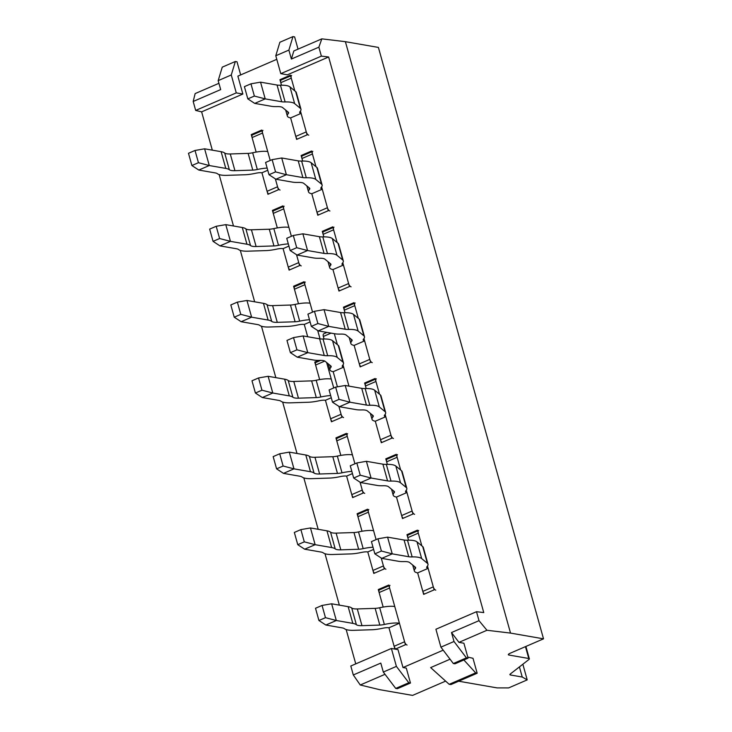 <?xml version="1.0" encoding="UTF-8"?>
<svg xmlns="http://www.w3.org/2000/svg" width="732" height="732" viewBox="0 0 732 732"><rect width="100%" height="100%" fill="white"/><g stroke="black" fill="none" stroke-linecap="round" stroke-linejoin="round"><path stroke-width="1.1" d="M450.061 659.212L430.654 667.593L449.183 684.319L450.976 684.539L477.163 673.23L473 658.297L467.775 657.089L473 658.297L477.163 673.23L450.976 684.539L449.183 684.319L475.663 672.873L477.163 673.23L475.663 672.873L449.183 684.319L430.654 667.593L450.061 659.212M528.916 659.505L510.341 673.971A4.008 1.025 -15.6 0 0 509.902 674.648A4.008 1.025 -15.6 0 1 510.341 673.971L528.916 659.505A4.008 1.025 -15.6 0 0 529.355 658.827A4.008 1.025 -15.6 0 1 528.916 659.505M528.769 658.489A4.008 1.025 -15.6 0 1 529.355 658.827A4.008 1.025 -15.6 0 0 528.769 658.489L508.923 655.03A4.008 1.025 -15.6 0 1 508.337 654.692A4.008 1.025 -15.6 0 1 510.131 653.255L543.519 638.835L510.524 633.088L486.945 630.27L458.955 642.357L451.507 632.539L454.005 641.497L440.911 647.152L435.915 629.246L476.505 611.705L479.002 620.663L476.505 611.705L483.761 612.574L476.505 611.705L435.915 629.246L440.911 647.152L453.328 663.521L454.984 663.805L468.077 658.15L463.905 643.227L458.955 642.357L451.507 632.539L479.002 620.663L486.945 630.27L458.955 642.357L463.905 643.227L468.077 658.15L454.984 663.805L453.328 663.521L466.421 657.867L468.077 658.15L466.421 657.867L453.328 663.521L440.911 647.152L454.005 641.497L466.421 657.867L454.005 641.497L451.507 632.539L479.002 620.663L486.945 630.27L510.524 633.088L345.394 41.678L321.824 38.86L318.877 47.168L291.382 59.045L288.884 50.087L292.965 36.6L294.612 36.884L298.034 49.136L294.612 36.884L292.965 36.6L279.871 42.255L275.79 55.751L280.786 73.657L321.375 56.126L280.786 73.657L287.392 74.81L280.786 73.657L275.79 55.751L279.871 42.255L292.965 36.6L288.884 50.087L275.79 55.751L288.884 50.087L291.382 59.045L293.834 50.956L321.824 38.86L318.877 47.168L321.375 56.126L328.631 56.986L287.392 74.81L328.631 56.986L483.761 612.574L328.631 56.986L321.375 56.126L318.877 47.168L291.382 59.045L293.834 50.956L321.824 38.86L345.394 41.678L378.398 47.424L543.519 638.835L510.131 653.255A4.008 1.025 -15.6 0 0 508.337 654.692A4.008 1.025 -15.6 0 0 508.923 655.03L528.769 658.489L525.457 646.64L528.769 658.489M402.993 667.538L443.199 650.172L402.993 667.538L406.297 668.115L410.46 683.038L408.813 682.755L396.396 666.385L391.391 648.479L397.998 649.623L402.993 667.538L406.297 668.115L410.46 683.038L408.813 682.755L396.396 666.385L391.391 648.479L397.998 649.623L402.993 667.538M385.014 674.309L360.263 684.996L353.3 674.968L350.802 666.01L391.391 648.479L350.802 666.01L353.3 674.968L380.796 663.091L383.303 672.049L396.396 666.385L383.303 672.049L380.796 663.091L353.3 674.968L360.263 684.996L379.588 689.654L360.263 684.996L385.014 674.309M412.583 695.4L379.588 689.654L412.583 695.4L445.642 681.117L412.583 695.4M458.69 681.208L497.101 687.897L508.621 687.915L527.214 679.882L522.236 677.036L510.488 674.986A4.008 1.025 -15.6 0 1 509.902 674.648A4.008 1.025 -15.6 0 0 510.488 674.986L522.236 677.036L519.409 666.907L522.236 677.036L527.214 679.882L522.849 664.235L527.214 679.882L508.621 687.915L497.101 687.897L458.69 681.208M237.873 76.128L276.788 59.319L237.873 76.128L242.868 94.044L201.629 111.859L212.317 150.151L201.629 111.859L195.682 110.431L193.184 101.474L195.682 110.431L236.271 92.891L242.868 94.044L201.629 111.859L195.682 110.431L236.271 92.891L242.868 94.044L237.873 76.128M195.142 93.586L218.923 83.311L195.142 93.586L193.184 101.474L220.68 89.588L193.184 101.474L195.142 93.586M328.265 210.706L321.623 186.898L328.265 210.706L317.789 215.235L328.265 210.706M312.811 151.332A3.203 1.464 66.6 0 0 312.427 153.985L315.986 166.713L311.594 151.002L301.127 155.523L301.959 158.515A3.203 1.464 66.6 0 1 302.334 155.852L311.814 151.762M219.143 174.582L233.49 225.987L219.143 174.582M240.316 250.417L254.663 301.813L240.316 250.417M261.48 326.243L275.836 377.639L261.48 326.243M282.653 402.069L297.009 453.474L282.653 402.069M303.826 477.904L318.182 529.3L303.826 477.904M324.999 553.731L339.346 605.126L324.999 553.731M346.172 629.557L355.752 663.878L346.172 629.557M291.638 75.497A3.203 1.464 66.6 0 0 291.263 78.159L294.813 90.878L290.421 75.167L279.953 79.697L280.786 82.679A3.203 1.464 66.6 0 1 281.161 80.026L290.641 75.936M294.813 90.878L290.421 75.167L279.953 79.697L281.363 79.944L279.953 79.697L281.491 85.205M254.37 96.057L265.213 98.884L260.546 82.158L250.957 83.814L254.37 96.057L247.828 98.884L254.736 103.404L271.233 106.277A30.451 7.759 164.4 0 0 277.135 106.598A17.632 4.493 -15.6 0 1 282.653 107.586L288.344 112.261A9.617 2.452 -15.6 0 1 288.6 112.636A9.617 2.452 -15.6 0 1 288.225 113.652A22.436 5.719 164.4 0 0 287.337 116.022A22.436 5.719 164.4 0 0 290.622 117.907L296.625 139.4L307.092 134.88L300.449 111.072L307.092 134.88L296.625 139.4L290.622 117.907L301.09 113.387L306.26 131.897A3.203 1.464 66.6 0 0 308.748 135.164M383.175 607.066L378.288 589.553L379.698 589.8L378.288 589.553L388.765 585.033L405.437 644.736L395.234 649.147L405.437 644.736L388.765 585.033L378.288 589.553L383.175 607.066L379.121 592.545A3.203 1.464 -113.4 0 1 379.496 589.882L388.976 585.792M395.637 648.973A3.203 1.464 -113.4 0 1 394.127 646.283L388.957 627.772L394.905 649.092L388.957 627.772L399.434 623.243L389.598 588.016A3.203 1.464 -113.4 0 1 389.973 585.362M374.464 573.147A3.203 1.464 -113.4 0 1 372.954 570.448L367.784 551.937L373.787 573.431L384.263 568.91L381.226 558.022L383.431 565.928A3.203 1.464 -113.4 0 0 385.91 569.194M362.001 531.231L357.115 513.727L358.524 513.974L357.115 513.727L367.592 509.198L376.083 539.612L367.592 509.198L357.115 513.727L362.001 531.231L357.948 516.71A3.203 1.464 -113.4 0 1 358.323 514.056L367.803 509.966M353.291 497.312A3.203 1.464 -113.4 0 1 351.781 494.622L346.611 476.111L352.614 497.604L363.09 493.084L360.053 482.196L362.258 490.092A3.203 1.464 -113.4 0 0 364.737 493.368M340.828 455.405L335.942 437.901L337.351 438.139L335.942 437.901L346.419 433.371L354.91 463.786L346.419 433.371L335.942 437.901L340.828 455.405L336.775 440.884A3.203 1.464 -113.4 0 1 337.159 438.23L346.629 434.131M332.118 421.486A3.203 1.464 -113.4 0 1 330.608 418.786L325.438 400.285L331.44 421.778L341.917 417.249L338.879 406.361L341.085 414.266A3.203 1.464 -113.4 0 0 343.564 417.542M319.655 379.579L314.769 362.065L316.178 362.313L314.769 362.065L318.63 360.4L314.769 362.065L319.655 379.579L315.602 365.058A3.203 1.464 -113.4 0 1 315.986 362.395L320.671 360.373M326.637 362.532L331.248 379.039A22.436 5.719 -15.6 0 0 316.178 380.256A9.617 2.452 164.4 0 1 311.631 380.878L293.788 381.454A17.632 4.493 164.4 0 1 288.207 380.503A30.451 7.759 -15.6 0 0 284.629 379.176L268.132 376.303L272.798 393.02L261.955 390.193L255.413 393.02L251.991 380.777L258.542 377.95L261.955 390.193M298.491 303.743L293.596 286.239L295.005 286.487L293.596 286.239L304.073 281.71L312.564 312.125L304.073 281.71L293.596 286.239L298.491 303.743L294.429 289.222A3.203 1.464 -113.4 0 1 294.813 286.569L304.283 282.479M240.782 314.357L237.369 302.124L230.818 304.951L234.24 317.194L240.782 314.357L251.625 317.185L241.148 321.714L257.655 324.587A17.632 4.493 -15.6 0 1 259.723 325.356A30.451 7.759 164.4 0 0 269.367 327.003L287.209 326.426A22.436 5.719 164.4 0 0 297.805 324.971A9.617 2.452 -15.6 0 1 304.265 324.45L307.696 336.738L304.265 324.45L310.103 321.934M317.706 330.535L319.911 338.44A3.203 1.464 -113.4 0 0 320.058 338.879M289.771 269.824A3.203 1.464 -113.4 0 1 288.262 267.134L283.092 248.624L289.094 270.117L299.571 265.588L296.533 254.709L298.738 262.605A3.203 1.464 -113.4 0 0 301.227 265.881M277.318 227.917L272.423 210.413L273.832 210.651L272.423 210.413L282.9 205.884L291.391 236.299L282.9 205.884L272.423 210.413L277.318 227.917L273.265 213.396A3.203 1.464 -113.4 0 1 273.64 210.743L283.11 206.644M268.598 193.998A3.203 1.464 -113.4 0 1 267.089 191.299L261.928 172.789L267.93 194.291L278.398 189.762L275.36 178.873L277.565 186.779A3.203 1.464 -113.4 0 0 280.054 190.046M256.145 152.091L251.259 134.578L252.668 134.825L251.259 134.578L261.727 130.058L270.218 160.464L261.727 130.058L251.259 134.578L256.145 152.091L252.092 137.561A3.203 1.464 -113.4 0 1 252.467 134.908L261.946 130.818M381.399 551.031L392.242 553.859L387.576 537.142L377.987 538.789L381.399 551.031L374.857 553.859L381.765 558.379L398.272 561.252A30.451 7.759 164.4 0 0 404.165 561.581A17.632 4.493 -15.6 0 1 409.682 562.56L415.373 567.236A9.617 2.452 -15.6 0 1 415.63 567.611A9.617 2.452 -15.6 0 1 415.254 568.627A22.436 5.719 164.4 0 0 414.367 570.997A22.436 5.719 164.4 0 0 417.652 572.882L423.654 594.384L434.131 589.855L427.479 566.046L434.131 589.855L423.654 594.384L417.652 572.882L428.128 568.361L433.298 586.872A3.203 1.464 66.6 0 0 435.778 590.138M418.667 530.48A3.203 1.464 66.6 0 0 418.292 533.134L421.842 545.862L417.46 530.151L406.983 534.671L407.815 537.654A3.203 1.464 66.6 0 1 408.191 535.001L417.67 530.91M360.236 475.196L371.069 478.023L366.403 461.306L356.813 462.963L360.236 475.196L353.684 478.023L360.592 482.553L377.099 485.426A30.451 7.759 164.4 0 0 382.992 485.746A17.632 4.493 -15.6 0 1 388.509 486.725L394.2 491.401A9.617 2.452 -15.6 0 1 394.457 491.776A9.617 2.452 -15.6 0 1 394.081 492.801A22.436 5.719 164.4 0 0 393.194 495.171A22.436 5.719 164.4 0 0 396.479 497.055L402.481 518.549L412.958 514.029L406.306 490.22L412.958 514.029L402.481 518.549L396.479 497.055L406.955 492.526L412.125 511.037A3.203 1.464 66.6 0 0 414.605 514.312M397.494 454.645A3.203 1.464 66.6 0 0 397.119 457.299L400.669 470.026L396.287 454.316L385.81 458.845L386.642 461.828A3.203 1.464 66.6 0 1 387.018 459.174L396.497 455.075M339.062 399.37L349.896 402.197L345.23 385.48L335.64 387.127L339.062 399.37L332.511 402.197L339.419 406.727L355.926 409.6A30.451 7.759 164.4 0 0 361.818 409.92A17.632 4.493 -15.6 0 1 367.336 410.899L373.027 415.575A9.617 2.452 -15.6 0 1 373.293 415.95A9.617 2.452 -15.6 0 1 372.908 416.966A22.436 5.719 164.4 0 0 372.03 419.345A22.436 5.719 164.4 0 0 375.306 421.229L381.308 442.723L391.785 438.193L385.133 414.385L391.785 438.193L381.308 442.723L375.306 421.229L385.782 416.7L390.952 435.211A3.203 1.464 66.6 0 0 393.432 438.486M376.321 378.819A3.203 1.464 66.6 0 0 375.946 381.473L379.496 394.2L375.113 378.49L364.637 383.01L365.469 386.002A3.203 1.464 66.6 0 1 365.854 383.339L375.324 379.249M317.889 323.544L328.723 326.371L324.056 309.654L314.467 311.301L317.889 323.544L311.338 326.371L318.255 330.891L334.753 333.765A30.451 7.759 164.4 0 0 340.655 334.094A17.632 4.493 -15.6 0 1 346.163 335.073L351.854 339.749A9.617 2.452 -15.6 0 1 352.119 340.124A9.617 2.452 -15.6 0 1 351.735 341.139A22.436 5.719 164.4 0 0 350.857 343.509A22.436 5.719 164.4 0 0 354.132 345.394L360.135 366.888L370.612 362.367L363.96 338.559L370.612 362.367L360.135 366.888L354.132 345.394L364.609 340.874L369.779 359.385A3.203 1.464 66.6 0 0 372.259 362.651M355.157 302.984A3.203 1.464 66.6 0 0 354.773 305.647L358.323 318.365L353.94 302.655L343.464 307.184L344.296 310.167A3.203 1.464 66.6 0 1 344.68 307.513L354.151 303.423M296.716 247.709L307.559 250.536L302.883 233.819L293.294 235.475L296.716 247.709L290.165 250.536L297.082 255.065L313.58 257.938A30.451 7.759 164.4 0 0 319.481 258.259A17.632 4.493 -15.6 0 1 324.999 259.238L330.681 263.913A9.617 2.452 -15.6 0 1 330.946 264.289A9.617 2.452 -15.6 0 1 330.562 265.304A22.436 5.719 164.4 0 0 329.684 267.683A22.436 5.719 164.4 0 0 332.959 269.568L338.962 291.062L349.438 286.541L342.796 262.724L349.438 286.541L338.962 291.062L332.959 269.568L343.436 265.039L348.606 283.549A3.203 1.464 66.6 0 0 351.086 286.825M333.984 227.158A3.203 1.464 66.6 0 0 333.6 229.811L337.159 242.539L332.767 226.829L322.29 231.358L323.123 234.341A3.203 1.464 66.6 0 1 323.507 231.687L332.978 227.588M275.543 171.883L286.386 174.71L281.719 157.993L272.13 159.64L275.543 171.883L269.001 174.71L275.909 179.23L292.407 182.112A30.451 7.759 164.4 0 0 298.308 182.433A17.632 4.493 -15.6 0 1 303.826 183.412L309.517 188.087A9.617 2.452 -15.6 0 1 309.773 188.463A9.617 2.452 -15.6 0 1 309.398 189.478A22.436 5.719 164.4 0 0 308.511 191.857A22.436 5.719 164.4 0 0 311.795 193.742L317.789 215.235L311.795 193.742L322.263 189.213L327.433 207.723A3.203 1.464 66.6 0 0 329.922 210.999M463.868 659.971L475.663 672.873L463.868 659.971M397.366 688.693L395.719 688.409L383.303 672.049L395.719 688.409L408.813 682.755L395.719 688.409L397.366 688.693L410.46 683.038L397.366 688.693M218.173 80.639L220.68 89.588L218.173 80.639L231.266 74.975L236.271 92.891L231.266 74.975L235.356 61.488L231.266 74.975L218.173 80.639L222.263 67.143L235.356 61.488L237.003 61.772L235.356 61.488L222.263 67.143L218.173 80.639M240.672 74.92L237.003 61.772L240.672 74.92M421.842 545.862L417.46 530.151L406.983 534.671L408.392 534.918L406.983 534.671L408.52 540.179M400.669 470.026L396.287 454.316L385.81 458.845L387.219 459.092L385.81 458.845L387.347 464.353M379.496 394.2L375.113 378.49L364.637 383.01L366.046 383.257L364.637 383.01L366.174 388.518M358.323 318.365L353.94 302.655L343.464 307.184L344.873 307.431L343.464 307.184L345.001 312.692M337.159 242.539L332.767 226.829L322.29 231.358L323.7 231.596L322.29 231.358L323.828 236.866M315.986 166.713L311.594 151.002L301.127 155.523L302.526 155.77L301.127 155.523L302.664 161.031M377.987 538.789L371.435 541.616L374.857 553.859M387.576 537.142L404.073 540.015A17.632 4.493 164.4 0 0 407.486 540.198A30.451 7.759 -15.6 0 1 417.02 541.89L422.712 546.566A22.436 5.719 -15.6 0 1 423.316 547.444L427.982 564.162A22.436 5.719 -15.6 0 0 427.378 563.283L421.687 558.608A30.451 7.759 -15.6 0 0 412.162 556.915A17.632 4.493 164.4 0 1 408.74 556.732L392.242 553.859L381.765 558.379M427.982 564.162A22.436 5.719 -15.6 0 1 427.095 566.531A9.617 2.452 164.4 0 0 426.719 567.556A9.617 2.452 164.4 0 0 428.128 568.361L427.479 566.046M417.652 572.882L422.822 591.392A3.203 1.464 66.6 0 0 424.331 594.091M356.813 462.963L350.271 465.79L353.684 478.023M366.403 461.306L382.9 464.18A17.632 4.493 164.4 0 0 386.322 464.372A30.451 7.759 -15.6 0 1 395.847 466.064L401.539 470.74A22.436 5.719 -15.6 0 1 402.143 471.609L406.809 488.326A22.436 5.719 -15.6 0 0 406.205 487.457L400.514 482.781A30.451 7.759 -15.6 0 0 390.989 481.089A17.632 4.493 164.4 0 1 387.567 480.897L371.069 478.023L360.592 482.553M406.809 488.326A22.436 5.719 -15.6 0 1 405.931 490.705A9.617 2.452 164.4 0 0 405.546 491.721A9.617 2.452 164.4 0 0 406.955 492.526L406.306 490.22M396.479 497.055L401.648 515.566A3.203 1.464 66.6 0 0 403.158 518.256M335.64 387.127L329.098 389.955L332.511 402.197M345.23 385.48L361.727 388.353A17.632 4.493 164.4 0 0 365.149 388.536A30.451 7.759 -15.6 0 1 374.674 390.238L380.365 394.905A22.436 5.719 -15.6 0 1 380.969 395.783L385.636 412.5A22.436 5.719 -15.6 0 0 385.032 411.631L379.341 406.955A30.451 7.759 -15.6 0 0 369.816 405.253A17.632 4.493 164.4 0 1 366.403 405.07L349.896 402.197L339.419 406.727M385.636 412.5A22.436 5.719 -15.6 0 1 384.757 414.879A9.617 2.452 164.4 0 0 384.373 415.895A9.617 2.452 164.4 0 0 385.782 416.7L385.133 414.385M375.306 421.229L380.475 439.74A3.203 1.464 66.6 0 0 381.985 442.43M314.467 311.301L307.925 314.129L311.338 326.371M324.056 309.654L340.563 312.527A17.632 4.493 164.4 0 0 343.976 312.71A30.451 7.759 -15.6 0 1 353.501 314.403L359.192 319.079A22.436 5.719 -15.6 0 1 359.796 319.957L364.463 336.674A22.436 5.719 -15.6 0 0 363.859 335.796L358.168 331.12A30.451 7.759 -15.6 0 0 348.642 329.427A17.632 4.493 164.4 0 1 345.23 329.244L328.723 326.371L318.255 330.891M364.463 336.674A22.436 5.719 -15.6 0 1 363.584 339.044A9.617 2.452 164.4 0 0 363.2 340.06A9.617 2.452 164.4 0 0 364.609 340.874L363.96 338.559M354.132 345.394L359.302 363.905A3.203 1.464 66.6 0 0 360.812 366.604M293.294 235.475L286.752 238.303L290.165 250.536M302.883 233.819L319.39 236.692A17.632 4.493 164.4 0 0 322.803 236.884A30.451 7.759 -15.6 0 1 332.328 238.577L338.019 243.253A22.436 5.719 -15.6 0 1 338.623 244.122L343.29 260.839A22.436 5.719 -15.6 0 0 342.686 259.97L336.995 255.294A30.451 7.759 -15.6 0 0 327.469 253.601A17.632 4.493 164.4 0 1 324.056 253.409L307.559 250.536L297.082 255.065M343.29 260.839A22.436 5.719 -15.6 0 1 342.411 263.218A9.617 2.452 164.4 0 0 342.036 264.234A9.617 2.452 164.4 0 0 343.436 265.039L342.796 262.724M332.959 269.568L338.129 288.079A3.203 1.464 66.6 0 0 339.639 290.769M272.13 159.64L265.579 162.467L269.001 174.71M281.719 157.993L298.217 160.866A17.632 4.493 164.4 0 0 301.63 161.049A30.451 7.759 -15.6 0 1 311.155 162.742L316.846 167.418A22.436 5.719 -15.6 0 1 317.45 168.296L322.126 185.013A22.436 5.719 -15.6 0 0 321.513 184.144L315.821 179.468A30.451 7.759 -15.6 0 0 306.296 177.766A17.632 4.493 164.4 0 1 302.883 177.583L286.386 174.71L275.909 179.23M322.126 185.013A22.436 5.719 -15.6 0 1 321.238 187.383A9.617 2.452 164.4 0 0 320.863 188.408A9.617 2.452 164.4 0 0 322.263 189.213L321.623 186.898M311.795 193.742L316.956 212.243A3.203 1.464 66.6 0 0 318.466 214.943M250.957 83.814L244.406 86.641L247.828 98.884M260.546 82.158L277.044 85.031A17.632 4.493 164.4 0 0 280.457 85.223A30.451 7.759 -15.6 0 1 289.982 86.916L295.673 91.591A22.436 5.719 -15.6 0 1 296.286 92.47L300.953 109.187A22.436 5.719 -15.6 0 0 300.34 108.309L294.657 103.633A30.451 7.759 -15.6 0 0 285.123 101.94A17.632 4.493 164.4 0 1 281.71 101.757L265.213 98.884L254.736 103.404M300.953 109.187A22.436 5.719 -15.6 0 1 300.065 111.557A9.617 2.452 164.4 0 0 299.69 112.572A9.617 2.452 164.4 0 0 301.09 113.387L300.449 111.072M290.622 117.907L295.783 136.417A3.203 1.464 66.6 0 0 297.293 139.107M322.053 605.437L315.51 608.265L318.923 620.507L325.475 617.68L322.053 605.437L331.642 603.79L348.148 606.663A30.451 7.759 -15.6 0 1 351.717 607.99A17.632 4.493 164.4 0 0 357.298 608.942L375.15 608.365A9.617 2.452 164.4 0 0 379.688 607.743A22.436 5.719 -15.6 0 1 394.768 606.526M318.923 620.507L325.841 625.027L336.317 620.507L325.475 617.68M407.084 645.029A3.203 1.464 -113.4 0 1 404.595 641.754L399.434 623.243A22.436 5.719 -15.6 0 0 384.355 624.46A9.617 2.452 164.4 0 1 379.817 625.082L361.974 625.659A17.632 4.493 164.4 0 1 356.383 624.707A30.451 7.759 -15.6 0 0 352.815 623.38L336.317 620.507L331.642 603.79M325.841 625.027L342.338 627.91A17.632 4.493 -15.6 0 1 344.406 628.669A30.451 7.759 164.4 0 0 354.05 630.316L371.902 629.74A22.436 5.719 164.4 0 0 382.497 628.294A9.617 2.452 -15.6 0 1 388.957 627.772M300.889 529.611L294.337 532.438L297.759 544.681L304.302 541.854L300.889 529.611L310.469 527.955L326.975 530.828A30.451 7.759 -15.6 0 1 330.544 532.155A17.632 4.493 164.4 0 0 336.134 533.116L353.977 532.539A9.617 2.452 164.4 0 0 358.515 531.917A22.436 5.719 -15.6 0 1 373.595 530.7L368.425 512.19A3.203 1.464 -113.4 0 1 368.8 509.536M297.759 544.681L304.668 549.201L315.144 544.681L304.302 541.854M373 547.216A22.436 5.719 -15.6 0 0 363.182 548.634A9.617 2.452 164.4 0 1 358.643 549.256L340.801 549.833A17.632 4.493 164.4 0 1 335.21 548.881A30.451 7.759 -15.6 0 0 331.642 547.554L315.144 544.681L310.469 527.955M304.668 549.201L321.165 552.074A17.632 4.493 -15.6 0 1 323.233 552.843A30.451 7.759 164.4 0 0 332.877 554.49L350.729 553.914A22.436 5.719 164.4 0 0 361.324 552.459A9.617 2.452 -15.6 0 1 367.784 551.937L373.622 549.421M279.716 453.776L273.164 456.612L276.586 468.846L283.128 466.019L279.716 453.776L289.305 452.129L305.802 455.002A30.451 7.759 -15.6 0 1 309.371 456.329A17.632 4.493 164.4 0 0 314.961 457.28L332.804 456.704A9.617 2.452 164.4 0 0 337.342 456.082A22.436 5.719 -15.6 0 1 352.421 454.865L347.252 436.354A3.203 1.464 -113.4 0 1 347.627 433.701M276.586 468.846L283.494 473.375L293.971 468.846L283.128 466.019M351.827 471.381A22.436 5.719 -15.6 0 0 342.018 472.799A9.617 2.452 164.4 0 1 337.47 473.421L319.628 473.997A17.632 4.493 164.4 0 1 314.046 473.046A30.451 7.759 -15.6 0 0 310.469 471.719L293.971 468.846L289.305 452.129M283.494 473.375L299.992 476.248A17.632 4.493 -15.6 0 1 302.06 477.017A30.451 7.759 164.4 0 0 311.704 478.655L329.556 478.078A22.436 5.719 164.4 0 0 340.151 476.633A9.617 2.452 -15.6 0 1 346.611 476.111L352.449 473.595M258.542 377.95L268.132 376.303M255.413 393.02L262.321 397.54L272.798 393.02L289.296 395.893A30.451 7.759 -15.6 0 1 292.873 397.22A17.632 4.493 164.4 0 0 298.455 398.171L316.297 397.595A9.617 2.452 164.4 0 0 320.845 396.973A22.436 5.719 -15.6 0 1 330.654 395.555M262.321 397.54L278.819 400.413A17.632 4.493 -15.6 0 1 280.887 401.182A30.451 7.759 164.4 0 0 290.54 402.829L308.382 402.252A22.436 5.719 164.4 0 0 318.978 400.807A9.617 2.452 -15.6 0 1 325.438 400.285L331.276 397.76M309.49 319.728A22.436 5.719 -15.6 0 0 299.672 321.147A9.617 2.452 164.4 0 1 295.124 321.769L277.282 322.345A17.632 4.493 164.4 0 1 271.7 321.394A30.451 7.759 -15.6 0 0 268.122 320.058L251.625 317.185L246.958 300.468L263.456 303.341A30.451 7.759 -15.6 0 1 267.034 304.668A17.632 4.493 164.4 0 0 272.615 305.619L290.458 305.043A9.617 2.452 164.4 0 0 295.005 304.421A22.436 5.719 -15.6 0 1 310.075 303.213L304.905 284.702A3.203 1.464 -113.4 0 1 305.29 282.04M237.369 302.124L246.958 300.468M241.148 321.714L234.24 317.194M216.196 226.289L209.654 229.116L213.067 241.359L219.618 238.531L216.196 226.289L225.785 224.642L242.283 227.515A30.451 7.759 -15.6 0 1 245.861 228.841A17.632 4.493 164.4 0 0 251.442 229.793L269.285 229.217A9.617 2.452 164.4 0 0 273.832 228.594A22.436 5.719 -15.6 0 1 288.902 227.377L283.732 208.867A3.203 1.464 -113.4 0 1 284.117 206.214M213.067 241.359L219.975 245.888L230.452 241.359L219.618 238.531M288.317 243.893A22.436 5.719 -15.6 0 0 278.499 245.312A9.617 2.452 164.4 0 1 273.96 245.934L256.108 246.51A17.632 4.493 164.4 0 1 250.527 245.559A30.451 7.759 -15.6 0 0 246.949 244.232L230.452 241.359L225.785 224.642M219.975 245.888L236.482 248.761A17.632 4.493 -15.6 0 1 238.55 249.53A30.451 7.759 164.4 0 0 248.194 251.168L266.036 250.591A22.436 5.719 164.4 0 0 276.641 249.145A9.617 2.452 -15.6 0 1 283.092 248.624L288.93 246.098M195.023 150.463L188.481 153.29L191.894 165.533L198.445 162.705L195.023 150.463L204.612 148.816L221.11 151.689A30.451 7.759 -15.6 0 1 224.687 153.015A17.632 4.493 164.4 0 0 230.269 153.967L248.121 153.391A9.617 2.452 164.4 0 0 252.659 152.768A22.436 5.719 -15.6 0 1 267.729 151.551L262.559 133.041A3.203 1.464 -113.4 0 1 262.944 130.388M191.894 165.533L198.802 170.053L209.279 165.533L198.445 162.705M267.143 168.067A22.436 5.719 -15.6 0 0 257.325 169.485A9.617 2.452 164.4 0 1 252.787 170.108L234.935 170.684A17.632 4.493 164.4 0 1 229.354 169.733A30.451 7.759 -15.6 0 0 225.785 168.406L209.279 165.533L204.612 148.816M198.802 170.053L215.309 172.926A17.632 4.493 -15.6 0 1 217.377 173.694A30.451 7.759 164.4 0 0 227.021 175.341L244.863 174.765A22.436 5.719 164.4 0 0 255.468 173.31A9.617 2.452 -15.6 0 1 261.928 172.789L267.756 170.272M543.519 638.835L510.524 633.088L345.394 41.678L378.398 47.424L543.519 638.835M367.784 551.937L373.787 573.431L384.263 568.91L381.226 558.022M346.611 476.111L352.614 497.604L363.09 493.084L360.053 482.196M325.438 400.285L331.44 421.778L341.917 417.249L338.879 406.361M304.265 324.45L307.696 336.738M283.092 248.624L289.094 270.117L299.571 265.588L296.533 254.709M261.928 172.789L267.93 194.291L278.398 189.762L275.36 178.873M290.394 352.659L296.936 349.832L293.523 337.589L286.971 340.426L290.394 352.659L297.302 357.189L313.808 360.062A30.451 7.759 164.4 0 0 319.701 360.382A17.632 4.493 -15.6 0 1 325.218 361.361L330.91 366.037A9.617 2.452 -15.6 0 1 331.166 366.412A9.617 2.452 -15.6 0 1 330.791 367.427A22.436 5.719 164.4 0 0 329.903 369.806A22.436 5.719 164.4 0 0 333.188 371.691L343.665 367.162L348.835 385.673A3.203 1.464 66.6 0 0 348.981 386.13M296.936 349.832L307.779 352.659L303.112 335.942L293.523 337.589M334.314 333.691L337.379 344.662M303.112 335.942L319.61 338.815A17.632 4.493 164.4 0 0 323.022 338.998A30.451 7.759 -15.6 0 1 332.557 340.7L338.248 345.376A22.436 5.719 -15.6 0 1 338.852 346.245L343.518 362.962A22.436 5.719 -15.6 0 0 342.915 362.093L337.223 357.417A30.451 7.759 -15.6 0 0 327.698 355.725A17.632 4.493 164.4 0 1 324.276 355.532L307.779 352.659L297.302 357.189M343.518 362.962A22.436 5.719 -15.6 0 1 342.631 365.341A9.617 2.452 164.4 0 0 342.256 366.357A9.617 2.452 164.4 0 0 343.665 367.162L343.015 364.847M326.966 332.41L323.727 333.81A3.203 1.464 66.6 0 0 323.352 336.464L324.056 338.989M333.188 371.691L337.415 386.825M510.231 674.062L510.488 674.986L510.231 674.062M508.667 654.106L508.923 655.03L508.667 654.106M414.715 566.696L415.254 568.627M427.378 563.283L422.712 546.566M421.687 558.608L417.02 541.89M412.162 556.915L407.486 540.198M408.74 556.732L404.073 540.015M418.292 533.134L407.815 537.654M433.298 586.872L422.822 591.392M393.542 490.861L394.081 492.801M406.205 487.457L401.539 470.74M400.514 482.781L395.847 466.064M390.989 481.089L386.322 464.372M387.567 480.897L382.9 464.18M397.119 457.299L386.642 461.828M412.125 511.037L401.648 515.566M372.368 415.035L372.908 416.966M385.032 411.631L380.365 394.905M379.341 406.955L374.674 390.238M369.816 405.253L365.149 388.536M366.403 405.07L361.727 388.353M375.946 381.473L365.469 386.002M390.952 435.211L380.475 439.74M351.195 339.209L351.735 341.139M363.859 335.796L359.192 319.079M358.168 331.12L353.501 314.403M348.642 329.427L343.976 312.71M345.23 329.244L340.563 312.527M354.773 305.647L344.296 310.167M369.779 359.385L359.302 363.905M330.022 263.374L330.562 265.304M342.686 259.97L338.019 243.253M336.995 255.294L332.328 238.577M327.469 253.601L322.803 236.884M324.056 253.409L319.39 236.692M333.6 229.811L323.123 234.341M348.606 283.549L338.129 288.079M308.858 187.548L309.398 189.478M321.513 184.144L316.846 167.418M315.821 179.468L311.155 162.742M306.296 177.766L301.63 161.049M302.883 177.583L298.217 160.866M312.427 153.985L301.959 158.515M327.433 207.723L316.956 212.243M287.685 111.712L288.225 113.652M300.34 108.309L295.673 91.591M294.657 103.633L289.982 86.916M285.123 101.94L280.457 85.223M281.71 101.757L277.044 85.031M291.263 78.159L280.786 82.679M306.26 131.897L295.783 136.417M356.383 624.707L351.717 607.99M352.815 623.38L348.148 606.663M361.974 625.659L357.298 608.942M379.817 625.082L375.15 608.365M384.355 624.46L379.688 607.743M394.127 646.283L404.595 641.754M379.121 592.545L389.598 588.016M335.21 548.881L330.544 532.155M331.642 547.554L326.975 530.828M340.801 549.833L336.134 533.116M358.643 549.256L353.977 532.539M363.182 548.634L358.515 531.917M376.083 539.612L373.595 530.7M372.954 570.448L383.431 565.928M357.948 516.71L368.425 512.19M314.046 473.046L309.371 456.329M310.469 471.719L305.802 455.002M319.628 473.997L314.961 457.28M337.47 473.421L332.804 456.704M342.018 472.799L337.342 456.082M354.91 463.786L352.421 454.865M351.781 494.622L362.258 490.092M336.775 440.884L347.252 436.354M292.873 397.22L288.207 380.503M289.296 395.893L284.629 379.176M298.455 398.171L293.788 381.454M316.297 397.595L311.631 380.878M320.845 396.973L316.178 380.256M333.737 387.951L331.248 379.039M330.608 418.786L341.085 414.266M315.602 365.058L324.788 361.086M271.7 321.394L267.034 304.668M268.122 320.058L263.456 303.341M277.282 322.345L272.615 305.619M295.124 321.769L290.458 305.043M299.672 321.147L295.005 304.421M312.564 312.125L310.075 303.213M319.198 338.742L319.911 338.44M294.429 289.222L304.905 284.702M250.527 245.559L245.861 228.841M246.949 244.232L242.283 227.515M256.108 246.51L251.442 229.793M273.96 245.934L269.285 229.217M278.499 245.312L273.832 228.594M291.391 236.299L288.902 227.377M288.262 267.134L298.738 262.605M273.265 213.396L283.732 208.867M229.354 169.733L224.687 153.015M225.785 168.406L221.11 151.689M234.935 170.684L230.269 153.967M252.787 170.108L248.121 153.391M257.325 169.485L252.659 152.768M270.218 160.464L267.729 151.551M267.089 191.299L277.565 186.779M252.092 137.561L262.559 133.041M330.251 365.497L330.791 367.427M342.915 362.093L338.248 345.376M337.223 357.417L332.557 340.7M327.698 355.725L323.022 338.998M324.276 355.532L319.61 338.815M331.074 333.124L323.352 336.464M348.835 385.673L348.121 385.984M525.896 646.447L529.355 658.827L525.896 646.447M414.367 570.997L412.711 565.04M393.194 495.171L391.538 489.214M372.03 419.345L370.365 413.388M350.857 343.509L349.191 337.553M329.684 267.683L328.018 261.727M308.511 191.857L306.845 185.901M287.337 116.022L285.672 110.065M329.903 369.806L328.247 363.85"/></g></svg>
